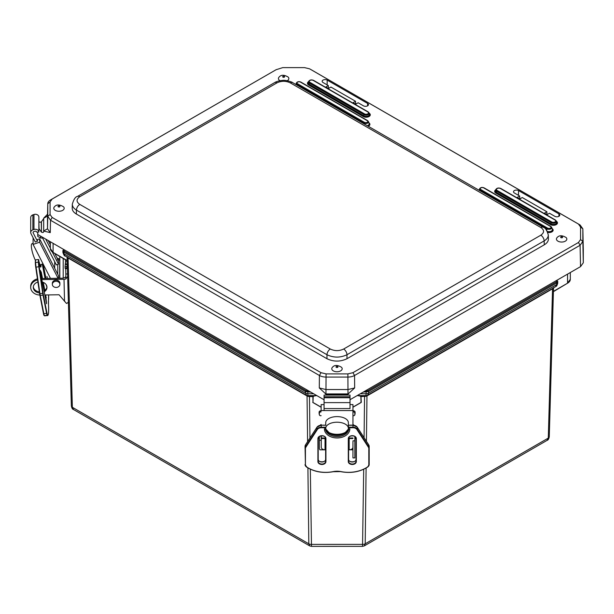 <?xml version="1.0" encoding="UTF-8"?>
<svg xmlns="http://www.w3.org/2000/svg" width="614" height="614" viewBox="0 0 614 614"><rect width="100%" height="100%" fill="white"/><g stroke="black" fill="none" stroke-linecap="round" stroke-linejoin="round"><path stroke-width="0.92" d="M313.378 396.36L316.271 395.293M67.11 256.882L67.778 257.826A1.128 0.821 120.2 0 0 67.594 257.396M67.778 257.826L68.085 258.003A1.128 0.652 120 0 0 67.962 257.611M73.503 409.523L309.709 545.892L308.819 543.82L72.36 407.297A3.392 1.988 178.4 0 1 71.362 405.946C71.823 408.164 72.536 409.354 73.503 409.523L72.36 407.297L68.085 258.003L307.407 396.176A1.128 0.46 119.9 0 0 307.299 395.746M307.407 396.176L309.103 396.598L308.98 396.153L306.363 395.247A3.392 3.216 118.3 0 1 306.294 395.209L305.396 391.563L310.807 392.139M309.103 396.598L309.456 396.145L307.975 395.608A3.392 3.216 118.3 0 1 306.363 395.247L65.046 255.923L63.933 253.774L63.887 252.131L305.396 391.563A0.752 0.437 120 0 1 305.925 390.627L64.416 251.187A0.752 0.437 120 0 0 63.887 252.131L62.889 250.773L62.935 252.423A3.392 1.988 -1.6 0 0 63.933 253.774L305.411 393.19A3.392 2.026 179.3 0 0 307.814 393.766L307.975 395.608L315.512 395.608L309.456 396.145M313.155 396.659L312.986 402.446L312.887 396.583L309.456 396.59L309.947 438.02M67.049 257.082L67.202 260.551M360.249 402.884L361.301 402.362L360.909 396.13L360.863 396.644L366.589 396.153L552.876 288.595A1.128 0.837 59.8 0 1 553.068 288.158M366.681 395.731A1.128 0.445 -119.9 0 0 366.589 396.153M367.533 395.27L364.885 396.583M366.696 395.715L367.602 395.232A3.392 3.216 61.7 0 0 367.671 395.193L555.609 286.692L556.698 284.551L556.744 282.908A0.752 0.437 -120 0 0 556.215 281.972L368.047 390.611L365.015 391.057M552.876 288.595L553.529 287.667M553.582 287.859L553.429 291.358M364.079 437.69L364.57 396.13L365.998 395.593A3.392 3.216 61.7 0 0 367.602 395.232L368.561 393.175L368.577 391.548A0.752 0.437 -120 0 0 368.047 390.611M360.641 396.352L358.507 395.6L365.998 395.593L366.182 391.057M366.105 468.029L365.2 543.804L548.279 438.104A3.392 1.988 -178.4 0 0 549.269 436.754L553.529 287.889L549.269 436.723A3.392 1.988 -178.4 0 1 549.269 436.754C548.816 438.972 548.102 440.161 547.135 440.33L548.279 438.104L552.554 288.78A1.128 0.652 60 0 1 552.669 288.388M310.323 469.18L311.49 546.376L362.536 546.36L363.703 469.265M307.913 467.922L308.819 543.82A3.392 2.026 -0.7 0 0 311.221 544.395L362.797 544.38A3.392 2.026 -179.3 0 0 365.2 543.804L364.309 545.884L547.135 440.33M360.809 402.692L352.958 407.22M357.724 395.27L360.909 396.13L364.57 396.13M321.13 407.151L313.769 402.899M567.551 274.12L567.551 283.2L553.736 291.174M59.804 256.399L59.804 278.257M63.204 258.364L63.204 278.111M53.096 243.351L53.096 252.4L66.895 260.367M276.323 69.597L50.525 199.949A9.433 5.457 0.3 0 0 47.769 203.733A9.433 5.457 0.3 0 0 47.769 203.802L47.769 216.397L50.525 220.242L319.403 375.476A9.433 5.411 0.1 0 0 326.065 377.073L347.885 377.073A9.433 5.411 -0.1 0 0 354.554 375.476L580.084 245.27L582.847 241.417L582.847 228.822L580.084 224.97L311.214 69.743A9.433 5.48 -0.1 0 0 311.083 69.666A9.433 5.48 -0.1 0 0 310.953 69.597M37.73 232.008L37.73 234.479L40.57 236.114L40.57 238.04L43.901 238.04M37.776 232L37.73 236.398L40.57 238.04M583.3 249.898L582.847 228.753L583.3 249.829M583.3 249.967L583.3 262.777L582.847 241.417L580.545 239.567L578.457 242.484L352.927 372.69L347.885 373.895L326.065 373.895L321.03 372.69L52.159 217.456L50.072 214.547L50.072 201.952L52.159 199.043L276.193 69.666M578.457 242.484L580.084 245.27L580.537 266.629L583.3 262.777M580.537 266.629L350.018 399.714M40.57 236.114L324.069 399.791M328.329 85.569L323.025 82.506A2.947 1.704 180 0 1 322.158 81.324A2.947 1.704 180 0 1 323.962 79.736A2.947 1.704 180 0 1 327.193 80.104L367.602 103.428A2.947 1.704 180 0 1 368.461 104.656A2.947 1.704 180 0 1 366.627 106.207A2.947 1.704 180 0 1 363.434 105.838L358.123 102.768L355.644 104.203L353.058 102.707L355.537 101.279L330.915 87.065L328.436 88.5L325.85 87.004L328.329 85.569L328.421 88.485M355.537 101.279L355.621 104.196M554.772 216.305L549.461 213.242L546.982 214.67L544.395 213.181L546.874 211.746L522.261 197.531L519.782 198.967L517.195 197.47L519.674 196.043L514.363 192.973A2.947 1.704 180 0 1 513.504 191.791A2.947 1.704 180 0 1 515.307 190.202A2.947 1.704 180 0 1 518.531 190.57L558.94 213.902A2.947 1.704 180 0 1 559.799 215.123A2.947 1.704 180 0 1 557.965 216.681A2.947 1.704 180 0 1 554.772 216.305M325.804 393.935L348.146 393.935L354.662 387.948L347.992 389.545L325.957 389.545L319.295 387.948L325.811 393.973L347.992 393.973L347.885 373.895M348.146 393.973L348.161 394.426L325.796 394.426L325.904 395.101M348.054 395.101L348.161 394.426M47.539 214.209L43.686 218.154L43.686 231.056L50.264 232.629L47.501 228.784L47.508 215.921M43.686 218.154L43.686 231.056M43.678 231.087L43.678 218.638L41.453 221.708L41.453 232.115C42.803 232.783 43.548 232.591 43.678 231.555M41.453 232.115L41.268 221.823C39.918 222.491 39.173 222.322 39.043 221.316M38.866 228.316L41.268 232.008M325.796 394.426L325.811 393.973M39.043 228.684L38.866 220.986M519.674 196.043L519.759 198.959M546.874 211.746L546.967 214.662M276.062 69.743L282.724 67.624L304.544 67.624L309.586 68.829L578.457 224.064L580.545 226.973L580.545 239.567M543.198 227.28A4.712 2.725 120 0 0 543.175 227.264C545.186 227.571 546.89 230.135 548.287 234.962L548.409 238.907C548.409 241.202 547.028 243.167 544.265 244.817L346.979 358.722C340.309 361.876 333.64 361.876 326.978 358.722L76.343 214.025C73.58 212.375 72.199 210.402 72.199 208.108L72.322 204.17C72.322 206.457 73.703 208.438 76.458 210.103L326.978 354.738C333.64 357.855 340.309 357.855 346.979 354.738L544.15 240.903C546.905 239.237 548.287 237.257 548.287 234.962L548.287 234.855M72.329 204.025L72.322 204.163C73.757 199.289 75.461 196.718 77.433 196.465A4.712 2.725 -120 0 0 77.41 196.48M280.038 80.718A5.204 3.009 180 0 1 279.124 77.049C281.151 74.678 284.152 74.678 288.143 77.049A5.204 3.009 180 0 1 288.703 79.237A5.204 3.009 180 0 1 287.229 80.718M342.052 369.421A5.204 3.009 180 0 1 335.804 371.677A5.204 3.009 180 0 1 332.466 367.249C334.476 364.877 337.485 364.877 341.484 367.249A5.204 3.009 180 0 1 342.052 369.421M566.699 239.729A5.204 3.009 180 0 1 560.444 241.97A5.204 3.009 180 0 1 557.121 237.549C559.139 235.177 562.14 235.177 566.139 237.549A5.204 3.009 180 0 1 566.699 239.729M64.048 208.944A5.204 3.009 180 0 1 57.785 211.178A5.204 3.009 180 0 1 54.469 206.749C56.496 204.385 59.504 204.385 63.488 206.749A5.204 3.009 180 0 1 64.048 208.944M41.077 264.504A12.733 1.167 82.6 0 1 39.058 261.802L38.39 259.515L35.643 259.875L35.328 262.746M67.233 261.833L65.544 261.863L65.491 259.684M67.586 273.967L65.828 273.998L65.898 278.956A3.768 2.18 178.7 0 1 64.01 279.278L41.821 279.616M65.828 273.998L65.698 268.556M44.837 294.973L59.044 294.758L66.465 303.439A3.768 2.18 -1.3 0 0 68.354 301.528L68.269 297.89M67.655 276.446L65.898 278.933M68.354 300.86L68.354 301.528M41.606 278.533L62.129 278.219A3.768 2.18 -1.3 0 0 65.867 276.262M56.396 260.014L59.804 259.96M57.578 258.908L59.804 258.878M67.402 267.543L67.056 268.64L66.949 268.019L65.099 267.896L65.214 268.518L67.056 268.64M65.544 261.863L65.069 266.453L66.918 266.568L66.949 268.019M65.069 266.453L65.099 267.896M66.918 266.568L67.287 263.705M33.317 286.792A6.846 5.587 180 0 0 39.35 291.811M44.024 290.852A6.846 5.587 180 0 0 46.94 286.807M39.511 292.909A6.846 5.587 0 0 1 33.286 287.452A6.846 5.587 0 0 1 33.286 287.337A6.846 5.587 0 0 1 37.914 282.056M42.297 282.041A6.846 5.587 0 0 1 46.979 287.352A6.846 5.587 0 0 1 44.216 291.827M37.446 278.871A9.433 7.698 180 0 0 30.7 286.247L30.7 287.337A9.433 7.698 180 0 0 39.849 295.042M37.6 279.93A9.433 7.698 180 0 0 30.7 287.337M52.29 251.986L58.53 264.173L56.35 264.918L42.604 238.04M57.77 264.434L57.762 274.281M58.514 278.272L58.522 275.755L39.611 238.808L37.439 239.552L37.439 241.248L35.267 241.993L30.984 233.619A3.538 2.886 0 0 1 30.708 232.506A3.538 2.886 0 0 1 32.88 229.843L33.97 229.475A3.538 2.886 0 0 1 38.859 231.938L36.51 232.077A1.182 0.959 180 0 0 34.875 231.248L33.793 231.624A1.182 0.959 180 0 0 33.156 232.883L37.439 241.248M58.53 264.173L58.53 260.773M45.682 239.069L50.34 248.163M39.611 238.808L39.611 242.208L33.087 244.426L33.095 237.748M39.611 242.208L58.069 278.28M48.153 240.496L50.34 244.763M54.815 253.521L58.13 259.991M36.656 259.745L37.385 259.645M33.087 243.313L32.043 243.674A11.313 2.525 71.2 0 0 35.328 260.19L35.328 262.846A4.336 0.399 82.6 0 0 35.727 267.136L39.964 293.669L36.072 267.151L39.219 266.676A4.336 0.399 -97.4 0 1 38.82 262.393L38.82 259.768M33.087 244.426L50.471 278.395M58.79 258.893A3.768 3.078 180 0 0 57.171 258.126M59.896 284.366L59.896 283.277A3.768 3.078 180 0 0 57.048 280.291A3.768 3.078 180 0 0 52.804 281.811A3.768 3.078 180 0 0 52.351 283.269L52.351 284.359A3.768 3.078 180 0 0 56.12 287.444A3.768 3.078 180 0 0 59.896 284.366A3.768 3.078 180 0 0 57.048 281.381A3.768 3.078 180 0 0 52.804 282.901A3.768 3.078 180 0 0 52.351 284.359M38.859 231.938L38.874 216.957A3.538 2.886 180 0 0 33.977 214.493L32.895 214.862A3.538 2.886 180 0 0 30.723 217.525L30.708 232.506M54.692 261.664L54.684 268.257M348.437 425.272L348.437 428.818L348.437 425.272L352.973 425.264A4.712 3.385 -0 0 1 357.248 427.221L357.141 427.06M348.437 425.97L348.437 427.851M325.796 427.62L325.796 427.206L321.26 427.206L321.26 425.164L325.796 425.272M348.437 428.818L349.85 428.818A12.733 9.141 180 0 1 337.117 437.966A12.733 9.141 180 0 1 324.392 428.825L325.796 428.825L325.796 427.735M319.387 436.493L319.38 448.581L319.886 449.816L325.635 449.816M348.599 449.809L352.958 449.809M352.958 424.358L354.032 425.249M352.95 445.066L352.958 457.906L352.95 445.066M349.174 438.534L349.174 449.809C351.461 449.663 352.72 448.834 352.95 447.33M319.387 440.253L321.268 440.253L321.268 447.337C321.49 448.842 322.749 449.671 325.036 449.816L325.036 438.542M321.268 440.253L321.268 435.825M320.178 425.256L321.13 424.466M321.13 410.766L320.577 410.812A1.474 1.174 166.5 0 0 319.119 412.124L319.119 413.56A1.474 1.174 166.5 0 0 319.142 413.775L319.403 414.864A1.474 1.174 -13.5 0 0 320.838 415.716L321.13 415.686M352.958 415.67L353.38 415.709A1.474 1.174 13.4 0 0 354.808 414.857L355.069 413.767A1.474 1.174 -166.6 0 0 355.092 413.544L354.831 414.634A1.474 1.174 13.4 0 1 354.808 414.857M319.119 412.124L319.38 413.214A1.474 1.174 -13.5 0 1 320.838 411.902L321.13 411.879M319.38 413.214L319.38 414.642L319.119 413.56M352.958 411.864L353.38 411.894A1.474 1.174 13.4 0 1 354.831 413.207L355.092 412.117L355.092 413.544M354.831 413.207L354.831 414.634M355.092 412.117A1.474 1.174 -166.6 0 0 353.633 410.804L352.966 410.751M352.966 452.51L352.958 441.627L352.966 452.51M354.838 436.477L354.846 457.906L352.958 457.906M350.018 404.572L352.958 404.572L352.966 410.551L321.137 410.559L321.137 404.58L324.069 404.58M324.069 402.623L324.069 410.559L324.069 395.109L324.069 402.623L350.018 402.615L350.018 408.556L324.077 408.563M321.137 404.58L321.137 410.559M325.735 428.273A11.313 6.056 -0 0 1 337.048 422.217A11.313 6.056 -0 0 1 348.361 428.265A11.313 6.056 -0 0 1 337.562 434.313A11.313 6.056 -0 0 1 325.781 428.825M348.361 428.265L348.361 427.705M325.735 425.164L325.727 422.662A11.313 6.056 -0 0 1 337.04 416.607A11.313 6.056 -0 0 1 348.361 422.655L348.361 425.97M352.966 410.551L352.958 425.157L348.437 425.157M321.13 435.848L321.13 437.997M318.666 437.137L318.666 438.78L318.213 438.78M355.214 438.772L355.214 436.754L355.214 438.772L356.02 438.772M350.018 402.615L350.018 395.101L324.069 395.109M308.965 391.072L307.791 391.072L307.814 393.766L313.624 393.766M307.791 391.072L305.925 390.627M64.416 251.187L63.641 250.113A0.752 0.614 180 0 0 62.889 250.727L62.889 250.727A0.752 0.614 180 0 0 62.889 250.742L62.889 250.712M63.641 250.113L63.641 249.438M363.173 392.123L368.577 391.548L556.744 282.908L557.742 281.527A0.752 0.614 180 0 0 557.742 281.511L557.742 281.511A0.752 0.614 180 0 0 556.99 280.897L556.215 281.972M556.99 280.222L556.99 280.897M557.742 281.496L557.696 283.2A3.392 1.988 1.6 0 0 557.696 283.169L557.742 281.588M570.322 272.524L570.322 275.548A9.433 5.442 0 0 0 570.322 275.54L570.314 279.355L570.322 275.54L570.314 279.355L567.29 283.353M553.367 291.688L567.551 283.2A9.433 5.442 0 0 0 570.314 279.355M360.349 393.751L366.159 393.751A3.392 2.026 0.7 0 0 368.561 393.175L556.698 284.551A3.392 1.988 1.6 0 0 557.696 283.2C556.461 287.498 556.215 285.748 555.609 286.692L367.717 395.17M352.958 407.097L361.032 402.431L360.863 396.644M358.238 395.815L357.425 395.439M316.571 395.462L315.78 395.823M307.599 441.643L307.054 395.969A1.128 0.652 120 0 0 306.9 395.531M361.301 402.362L360.334 402.968M313.685 402.976L312.718 402.377M67.103 257.113L71.362 405.908A3.392 1.988 178.4 0 0 71.362 405.946L67.103 257.113M367.118 395.493A1.128 0.652 -120 0 0 366.972 395.923L366.428 441.305M306.44 395.286L307.284 395.738M62.889 250.811L62.935 252.385A3.392 1.988 -1.6 0 0 62.935 252.423C63.864 255.178 64.554 256.337 65.023 255.908L306.279 395.193M67.264 260.881L53.18 252.577L50.34 248.555L50.34 241.755L50.34 248.547A9.433 5.442 180 0 1 50.34 248.547A9.433 5.442 180 0 0 53.096 252.4L53.364 252.554M367.602 103.428L367.563 105.854M327.193 80.104L327.124 84.87M558.94 213.902L558.901 216.328M518.531 190.57L518.462 195.344M326.065 373.895L325.957 393.973M354.662 387.948L354.554 375.476L352.927 372.69M50.072 201.952L47.769 203.802L47.501 216.059L43.678 218.277L43.678 230.994L47.501 228.784L47.769 216.397L50.072 214.547M321.03 372.69L319.403 375.476L319.295 387.948M50.264 232.629L50.525 220.242L52.159 217.456M364.478 113.859A0.752 0.437 120 0 0 363.964 114.611A3.085 1.781 0 0 0 367.586 114.925A3.085 1.781 0 0 0 369.167 113.014L368.185 111.894A0.752 0.437 120 0 0 367.809 111.932A2.356 1.358 180 0 1 367.809 113.859A2.356 1.358 180 0 1 364.478 113.859L309.932 82.368A0.752 0.437 120 0 0 309.418 83.12L363.964 114.611L363.726 115.754A0.752 0.437 -60 0 1 363.212 116.514A4.144 2.395 0 0 0 368.983 116.56A4.144 2.395 0 0 0 369.244 113.229M368.323 112.093A0.752 0.437 120 0 0 368.185 111.894L313.639 80.403A0.752 0.437 120 0 0 313.263 80.442L367.809 111.932M313.777 80.603A0.752 0.437 120 0 0 313.639 80.403C311.359 79.505 309.671 79.874 308.573 81.524A3.085 1.781 0 0 0 309.418 83.12L309.187 84.264A3.415 1.972 180 0 1 308.243 82.499L308.573 81.524M309.932 82.368A2.356 1.358 180 0 1 309.932 80.442A2.356 1.358 180 0 1 313.263 80.442M369.167 113.014L369.498 113.989A3.415 1.972 180 0 1 367.74 116.107A3.415 1.972 180 0 1 363.726 115.754L309.187 84.264A0.752 0.437 120 0 1 308.665 85.024L363.212 116.514M308.497 81.739A4.144 2.395 0 0 0 308.665 85.024M368.254 126.277A4.144 2.395 0 0 0 368.868 122.777M547.795 232.445A4.144 2.395 0 0 0 552.493 231.447A4.144 2.395 0 0 0 552.101 228.569M495.705 189.826A4.144 2.395 0 0 0 495.874 193.103L550.42 224.594A4.144 2.395 0 0 0 556.192 224.64A4.144 2.395 0 0 0 556.445 221.316M364.332 122.301A0.752 0.437 120 0 0 363.81 123.053A2.763 1.596 0 0 0 367.065 123.337A2.763 1.596 0 0 0 368.484 121.626L367.586 120.605A0.752 0.437 120 0 0 367.21 120.643A2.034 1.174 180 0 1 367.21 122.301A2.034 1.174 180 0 1 364.332 122.301L297.598 83.773A0.752 0.437 120 0 0 297.084 84.532L363.81 123.053L363.695 123.644M367.725 120.797A0.752 0.437 120 0 0 367.586 120.605L300.852 82.076A0.752 0.437 120 0 0 300.476 82.115L367.21 120.643M300.99 82.268A0.752 0.437 120 0 0 300.852 82.076C298.803 81.278 297.291 81.624 296.324 83.097A2.763 1.596 0 0 0 297.084 84.532L296.961 85.116M297.598 83.773A2.034 1.174 180 0 1 297.598 82.115A2.034 1.174 180 0 1 300.476 82.115M368.484 121.626L369.121 123.537A3.415 1.972 180 0 1 367.241 125.686M555.524 220.173A0.752 0.437 120 0 0 555.01 220.019A2.356 1.358 180 0 1 555.01 221.938A2.356 1.358 180 0 1 551.687 221.938A0.752 0.437 120 0 0 551.165 222.69A3.085 1.781 0 0 0 554.795 223.005A3.085 1.781 0 0 0 556.376 221.094L556.698 222.068A3.415 1.972 180 0 1 554.949 224.187A3.415 1.972 180 0 1 550.935 223.841L551.165 222.69L496.626 191.2A0.752 0.437 120 0 1 497.14 190.447A2.356 1.358 180 0 1 497.14 188.529A2.356 1.358 180 0 1 500.471 188.529L555.01 220.019M500.986 188.682A0.752 0.437 120 0 0 500.471 188.529M551.687 221.938L497.14 190.447M495.782 189.603A3.085 1.781 0 0 0 496.626 191.2L496.388 192.351A3.415 1.972 180 0 1 495.452 190.578L495.782 189.603C496.872 187.961 498.56 187.585 500.847 188.49L555.386 219.981L556.376 221.094M495.874 193.103A0.752 0.437 120 0 0 496.388 192.351L550.935 223.841A0.752 0.437 -60 0 1 550.42 224.594M550.958 226.589A0.752 0.437 120 0 0 550.443 226.428A2.034 1.174 180 0 1 550.443 228.093A2.034 1.174 180 0 1 547.558 228.093A0.752 0.437 120 0 0 547.043 228.845A2.763 1.596 0 0 0 550.298 229.122A2.763 1.596 0 0 0 551.717 227.41L552.354 229.321A3.415 1.972 180 0 1 551.004 231.294A3.415 1.972 180 0 1 547.343 231.424M484.223 188.061A0.752 0.437 120 0 0 483.709 187.899L550.443 226.428M547.558 228.093L480.831 189.565A0.752 0.437 120 0 0 480.317 190.317L547.043 228.845L546.729 230.411M551.717 227.41L550.819 226.389L484.085 187.861C482.036 187.07 480.524 187.408 479.557 188.889A2.763 1.596 0 0 0 480.317 190.317L480.194 190.9M480.831 189.565A2.034 1.174 180 0 1 480.831 187.899A2.034 1.174 180 0 1 483.709 187.899M582.847 228.822L580.545 226.973M580.084 224.97L578.457 224.064M52.159 199.043L50.525 199.949M544.265 244.817L544.15 240.903A4.712 2.725 -120 0 0 540.819 235.2L343.64 349.036A4.712 2.725 60 0 1 346.979 354.738L346.979 358.722M343.64 349.036C339.197 351.131 334.753 351.131 330.309 349.036L79.797 204.401C76.159 201.837 76.159 199.266 79.797 196.703A4.712 2.725 -120 0 0 77.441 196.465L274.611 82.629C276.239 81.562 278.771 80.833 282.21 80.457C285.449 79.713 292.87 82.245 292.655 82.629L543.175 227.264A4.712 2.725 120 0 0 540.819 227.495C544.457 230.066 544.457 232.629 540.819 235.2M330.309 349.036A4.712 2.725 120 0 0 326.978 354.738L326.978 358.722M292.655 82.629A4.712 2.725 120 0 0 290.299 82.867L540.819 227.495M79.797 204.401A4.712 2.725 120 0 0 76.458 210.103L76.343 214.025M274.611 82.629A4.712 2.725 60 0 1 276.968 82.867C281.412 80.764 285.855 80.764 290.299 82.867M79.797 196.703L276.968 82.867M283.415 77.295A0.959 0.553 180 0 1 282.701 76.627A0.959 0.553 180 0 1 283.852 76.213A0.959 0.553 180 0 1 284.566 76.88A0.959 0.553 180 0 1 283.415 77.295M336.764 367.494A0.959 0.553 180 0 1 336.042 366.827A0.959 0.553 180 0 1 337.193 366.412A0.959 0.553 180 0 1 337.915 367.08A0.959 0.553 180 0 1 336.764 367.494M561.411 237.795A0.959 0.553 180 0 1 560.697 237.127A0.959 0.553 180 0 1 561.848 236.712A0.959 0.553 180 0 1 562.562 237.38A0.959 0.553 180 0 1 561.411 237.795M58.76 206.995A0.959 0.553 180 0 1 58.046 206.327A0.959 0.553 180 0 1 59.205 205.913A0.959 0.553 180 0 1 59.919 206.58A0.959 0.553 180 0 1 58.76 206.995M38.39 259.515L38.39 262.132L38.82 262.393M35.643 259.875L35.328 262.8L36.072 267.151A4.712 0.43 -97.4 0 1 35.643 262.493L38.39 262.132A4.712 0.43 82.6 0 0 38.82 266.798L42.711 293.308L43.11 293.185L39.219 266.676M35.727 267.144L39.618 293.653A4.336 0.399 82.6 0 0 39.91 295.357L43.026 295.165L46.595 313.363L43.847 313.723L40.278 295.526A4.712 0.43 -97.4 0 1 39.964 293.669L42.711 293.308A4.712 0.43 82.6 0 0 43.026 295.165L43.402 294.904A4.336 0.399 -97.4 0 1 43.11 293.185M48.468 300.399L48.491 304.728A27.914 2.556 -97.4 0 1 47.478 314.859L47.148 315.281A28.29 2.594 82.6 0 0 47.524 315.489L44.776 315.842A28.29 2.594 -97.4 0 1 44.4 315.642L47.148 315.281A4.712 0.43 82.6 0 1 46.595 313.363L46.971 313.094L43.402 294.904M47.478 314.859A4.336 0.399 -97.4 0 1 46.971 313.094M48.491 300.223A27.914 2.556 -97.4 0 0 48.636 294.92L48.491 300.223A14.521 1.328 82.6 0 0 48.491 304.728M46.986 276.461L46.994 276.507A4.336 0.399 -97.4 0 1 47.316 278.449L46.994 276.507M43.487 313.601A4.336 0.399 82.6 0 0 43.985 315.32L44.4 315.642A4.712 0.43 -97.4 0 1 43.847 313.723L39.618 293.653M39.918 295.403L43.479 313.554L44.078 315.519L44.776 315.842M42.236 264.112L45.052 278.48L42.236 264.104M45.966 278.464L43.141 264.074M46.326 284.973L46.871 286.377M42.519 278.518L41.207 271.856L41.207 276.492L46.28 302.341L45.743 294.958M44.83 290.322L43.272 282.379M46.58 285.479L46.564 285.94M42.773 263.928L45.62 278.472M41.207 271.856L42.182 278.526M42.911 282.233L44.538 290.537M45.405 294.966L46.28 297.706M41.207 276.492L40.432 270.528M40.578 270.751L40.624 272.102M46.464 303.738L46.28 302.341M45.428 297.99L45.981 297.913L46.549 303.485M39.987 264.872A11.789 1.082 -97.4 0 1 39.941 265.478M64.01 279.278L64.524 301.382M67.095 264.527L65.245 264.404M65.368 263.913L67.248 263.89M32.895 214.862L32.88 229.843M33.156 232.138L33.156 232.883M33.97 229.475L33.977 214.493M352.973 425.264L352.973 427.198A4.712 3.385 180 0 1 357.248 429.155L356.903 429.531L368.4 447.23A4.336 3.116 -0 0 1 368.807 448.55L368.807 464.76A4.336 3.116 -0 0 1 367.402 467.054L367.656 466.993A4.712 3.385 180 0 0 369.183 464.499L369.183 446.347A4.712 3.385 -0 0 0 368.738 444.92L368.738 446.854L357.248 429.155L357.248 427.221L368.638 444.766M367.402 467.054A27.914 20.047 -0 0 1 341.016 471.598A14.521 10.43 180 0 0 333.21 471.606A27.914 20.047 -0 0 1 306.831 467.07A4.336 3.116 -0 0 1 305.427 464.775L305.051 446.37A4.712 3.385 -0 0 1 305.496 444.935L305.588 444.782M321.26 425.272A4.712 3.385 -0 0 0 316.985 427.229L316.993 429.163L305.496 446.869L305.496 444.935L317.093 427.075M321.26 427.206A4.712 3.385 180 0 0 316.993 429.163L317.331 429.539A4.336 3.116 -0 0 1 321.26 427.743L321.26 427.206M305.496 446.869A4.712 3.385 180 0 0 305.051 448.304L305.427 448.565A4.336 3.116 -0 0 1 305.833 447.245L305.496 446.869M306.831 467.07L305.051 464.514A4.712 3.385 180 0 0 306.578 467.008A28.29 20.316 180 0 0 333.218 471.621M333.21 471.606L333.31 471.606A14.145 10.162 -0 0 1 340.916 471.598A28.29 20.316 180 0 0 367.479 467.101M368.807 448.55L369.183 448.289A4.712 3.385 180 0 0 369.183 448.281A4.712 3.385 180 0 0 368.738 446.854L368.4 447.23M348.437 427.735L352.973 427.735L352.973 427.198L348.437 427.198M352.973 427.735A4.336 3.116 -0 0 1 356.903 429.531M368.807 464.76L369.183 446.347L368.715 444.828L357.218 427.129L352.973 425.157M369.183 464.499L367.609 467.108C359.812 471.943 350.924 473.478 340.947 471.705L340.916 471.598M341.016 471.598L333.287 471.713C323.309 473.486 314.422 471.959 306.624 467.124L306.578 467.008M305.427 464.775L305.427 448.565M305.833 447.245L317.331 429.539M321.26 427.743L325.773 427.735M317.906 438.58L317.906 461.605A4.014 2.886 180 0 0 321.92 464.491A4.014 2.886 180 0 0 325.934 461.605L325.942 438.573A4.014 2.886 180 0 0 321.928 435.694A4.014 2.886 180 0 0 317.906 438.58L318.213 438.365A3.715 2.663 -0 0 1 321.92 435.702A3.715 2.663 -0 0 1 325.635 438.365L325.635 459.356A3.715 2.663 180 0 1 321.974 462.02A3.715 2.663 180 0 1 318.213 459.433M348.299 438.573L348.291 461.598A4.014 2.886 180 0 0 352.313 464.483A4.014 2.886 180 0 0 356.327 461.598L356.327 438.565A4.014 2.886 180 0 0 352.313 435.687A4.014 2.886 180 0 0 348.299 438.573L348.599 438.358A3.715 2.663 -0 0 1 352.313 435.694A3.715 2.663 -0 0 1 356.028 438.358L356.327 438.565M348.599 459.425A3.715 2.663 180 0 0 352.359 462.012A3.715 2.663 180 0 0 356.02 459.349L356.02 438.289L356.02 459.349C356.442 462.626 348.169 462.634 348.599 459.349M356.327 461.598L356.02 459.349M356.02 461.383A3.715 2.663 -0 0 1 352.313 464.054A3.715 2.663 -0 0 1 348.599 461.39L348.599 438.358C348.176 435.08 356.45 435.073 356.028 438.358L356.02 461.383M348.291 461.598L348.599 438.358M317.906 461.605L318.213 438.365C317.783 435.088 326.057 435.08 325.635 438.365L325.942 438.573M325.934 461.605L325.635 461.39A3.715 2.663 -0 0 1 321.92 464.061A3.715 2.663 -0 0 1 318.206 461.398L318.213 438.365M348.614 428.818L344.531 433.377L337.117 435.219L329.703 433.377L325.62 428.825A11.789 8.466 180 0 0 337.117 435.479A11.789 8.466 180 0 0 348.637 428.818M348.867 428.818A11.789 8.466 -0 0 1 337.117 436.631A11.789 8.466 -0 0 1 325.366 428.825M320.838 411.902L320.577 410.812M353.633 410.804L353.38 411.894M354.846 440.852L352.958 440.852M321.268 437.997L325.597 437.997M348.637 437.989L352.95 437.989M324.069 397.749L350.018 397.742M350.018 396.744L324.069 396.751M309.709 545.892L311.49 546.376M362.536 546.36L364.309 545.884M321.13 407.274L313.209 402.7M43.678 218.277L43.678 230.994M47.501 215.99L47.769 203.733M296.324 83.097L295.864 84.479M479.557 188.889L479.097 190.271M48.491 304.759C49.212 315.788 47.408 316.003 47.524 315.489M46.472 286.201L46.288 284.773M46.273 302.318L41.207 276.469M39.664 266.261L40.332 266.491L39.058 261.741M59.673 263.598L59.665 278.257M43.018 263.843L39.787 264.941M325.796 425.164L321.26 425.164L317.016 427.137L305.519 444.843L305.051 446.37M318.206 459.356C317.783 462.641 326.057 462.634 325.635 459.356M321.268 438.542L325.635 438.542M348.599 438.534L352.95 438.534M318.666 437.552L319.387 437.552"/></g></svg>
